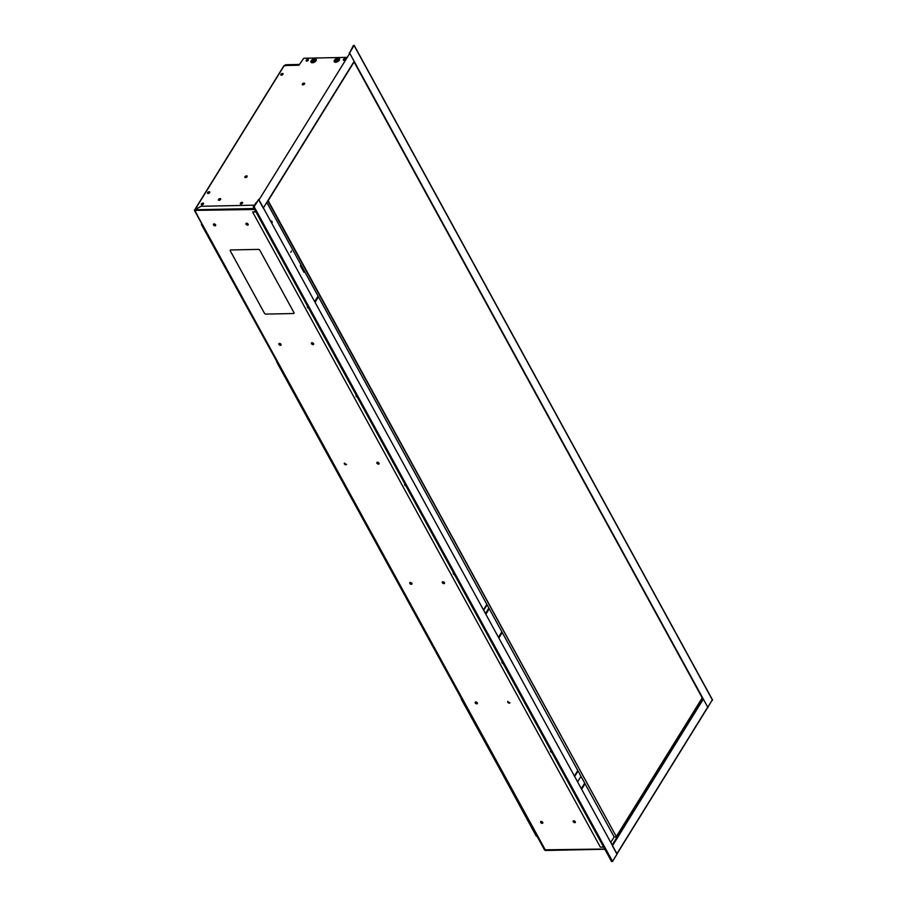 <?xml version="1.0" encoding="UTF-8"?>
<svg xmlns="http://www.w3.org/2000/svg" width="907" height="907" viewBox="0 0 907 907"><rect width="100%" height="100%" fill="white"/><g stroke="black" fill="none" stroke-linecap="round" stroke-linejoin="round"><path stroke-width="1.36" d="M336.1 61.404A1.281 0.703 151.3 0 1 336.225 61.03L336.021 60.644A1.281 0.703 -28.7 0 0 335.941 61.245A1.281 0.703 -28.7 0 0 336.962 61.427A1.281 0.703 -28.7 0 0 338.118 60.61A1.281 0.703 -28.7 0 0 337.608 59.76A1.281 0.703 -28.7 0 0 336.021 60.644M345.431 58.694A1.712 0.93 -28.7 0 0 343.3 59.873M314.865 61.086A1.281 0.703 -28.7 0 0 313.765 60.361A1.281 0.703 -28.7 0 0 312.836 61.869A1.281 0.703 -28.7 0 0 314.865 61.086M336.69 62.084L334.728 62.13M313.448 62.56L311.475 62.606M284.583 65.531L285.614 64.748L299.435 64.454M285.614 64.748L299.219 64.805M707.709 707.12L616.805 853.895L612.418 845.88L703.322 699.104M544.688 849.814L604.72 849.031M545.526 850.301L194.835 210.741L194.846 209.766L201.048 206.286L254.255 205.186M411.359 584.335A1.281 0.782 -148.2 0 0 410.327 582.441A1.281 0.782 -148.2 0 0 411.359 584.335L411.574 583.983A1.281 0.782 31.8 0 1 409.896 582.555M444.555 583.19A1.281 0.782 31.8 0 1 442.435 581.886M443.908 583.654A1.281 0.782 -148.2 0 0 442.865 581.761A1.281 0.782 -148.2 0 0 443.908 583.654L444.124 583.314M477.433 703.379A1.281 0.782 31.8 0 1 475.325 702.075M476.787 703.843A1.281 0.782 -148.2 0 0 475.756 701.95A1.281 0.782 -148.2 0 0 476.787 703.843L477.003 703.492M575.412 822.218A1.281 0.782 31.8 0 1 573.303 820.903M574.766 822.683A1.281 0.782 -148.2 0 0 573.734 820.79A1.281 0.782 -148.2 0 0 574.766 822.683L574.981 822.332M215.707 225.321A1.281 0.782 31.8 0 1 213.599 224.018M215.061 225.798A1.281 0.782 -148.2 0 0 214.029 223.893A1.281 0.782 -148.2 0 0 215.061 225.798L215.276 225.446M248.257 224.653A1.281 0.782 31.8 0 1 246.148 223.349M247.611 225.117A1.281 0.782 -148.2 0 0 246.579 223.224A1.281 0.782 -148.2 0 0 247.611 225.117L247.826 224.766M280.501 345.306A1.281 0.782 -148.2 0 0 279.458 343.413A1.281 0.782 -148.2 0 0 280.501 345.306L280.716 344.955A1.281 0.782 31.8 0 1 279.027 343.526M313.686 344.161A1.281 0.782 31.8 0 1 311.577 342.857M312.008 342.733A1.281 0.782 -148.2 0 0 313.04 344.626A1.281 0.782 -148.2 0 0 312.008 342.733M378.48 464.146A1.281 0.782 -148.2 0 0 377.437 462.253A1.281 0.782 -148.2 0 0 378.48 464.146L378.695 463.794A1.281 0.782 31.8 0 1 377.006 462.366M542.862 822.887A1.281 0.782 31.8 0 1 540.753 821.583M346.576 464.35A1.281 0.782 31.8 0 1 344.467 463.046M509.983 702.698A1.281 0.782 31.8 0 1 507.875 701.394M542.227 823.352A1.281 0.782 -148.2 0 0 541.184 821.459A1.281 0.782 -148.2 0 0 542.227 823.352M345.93 464.815A1.281 0.782 -148.2 0 0 344.241 463.42A1.281 0.782 -148.2 0 0 345.93 464.815M509.337 703.174A1.281 0.782 -148.2 0 0 507.648 701.769A1.281 0.782 -148.2 0 0 509.337 703.174M254.584 209.506L194.733 210.379M351.508 49.114L349.58 52.969L354.172 45.35L353.254 45.622L351.531 49.148M349.161 52.969L349.546 53.694M353.945 61.71L703.106 699.467M712.324 699.841L707.641 707.573M707.959 707.562L349.58 52.969M343.912 59.556L345.476 59.522M405.962 485.993A1.281 0.782 31.8 0 1 404.976 484.179M405.656 485.438A1.281 0.782 31.8 0 1 404.828 484.247M503.215 663.618A1.281 0.782 31.8 0 1 502.217 661.815M502.909 663.074A1.281 0.782 31.8 0 1 502.081 661.883M454.588 574.811A1.281 0.782 31.8 0 1 453.591 572.997M454.282 574.256A1.281 0.782 31.8 0 1 453.455 573.065M357.335 397.175A1.281 0.782 31.8 0 1 356.349 395.361M357.029 396.62A1.281 0.782 31.8 0 1 356.202 395.441M551.841 752.436A1.281 0.782 31.8 0 1 550.844 750.633M308.709 308.357A1.281 0.782 31.8 0 1 307.722 306.555M603.665 847.093L600.366 847.161L252.622 211.989L255.91 211.921M255.729 211.58L252.622 211.989M256.545 202.227L253.688 206.773L258.71 199.404L617.1 854.02L612.542 861.378L611.658 861.401M256.522 202.193L253.268 206.785L254.153 206.762L258.71 199.404M537.477 837.036L544.087 849.099M610.751 842.422L614.164 836.923M581.636 789.226L585.038 783.727M580.99 776.347L577.589 781.834M578.042 770.961L574.641 776.449M578.02 770.916L574.619 776.415M502.025 632.122L498.623 637.61L502.047 632.145M536.729 836.186L461.175 698.946L461.436 698.141M461.527 698.299L461.175 698.946M536.275 836.129L461.584 698.934M577.804 770.531L574.403 776.029M502.24 632.496L498.839 637.995M354.161 61.347L263.257 208.122L258.869 200.107L349.773 53.332M354.081 61.971L268.166 200.674L616.318 836.583L702.233 697.868M616.318 836.583L267.78 200.81M613.994 836.628L266.783 202.42L613.994 836.628M616.08 836.991L614.22 837.025M201.581 223.507L201.433 224.528L276.998 361.768M277.327 361.859L276.544 361.712M201.433 224.528L276.964 361.712M290.852 252.373L291.419 250.91M271.635 223.009A1.281 0.748 88.8 0 0 271.51 221.501L271.93 221.489A1.281 0.748 88.8 0 0 270.819 221.512M304.389 271.114A1.995 1.213 31.8 0 1 304.276 271.125L300.829 264.821M304.276 271.125L303.777 271.919M304.571 271.454A1.995 1.213 31.8 0 1 304.446 271.862A1.995 1.213 31.8 0 1 303.947 272.225L304.718 271.715M300.886 264.731L300.33 265.626L303.947 272.225M271.851 223.394A1.281 0.748 88.8 0 0 271.93 221.489M318.074 296.124L314.672 301.623M201.853 224.528L201.796 223.882M264.47 313.278L230.276 250.82A1.145 0.692 31.8 0 1 230.741 249.958L258.404 249.391A1.145 0.692 31.8 0 1 259.799 250.207L293.993 312.666A1.145 0.692 31.8 0 1 293.517 313.527L265.853 314.094A1.145 0.692 31.8 0 1 264.47 313.278M230.741 249.958L258.404 249.391M259.799 250.207L293.993 312.666M277.519 362.21L277.145 362.811L461.141 697.596M277.145 362.811L460.983 697.846M485.449 613.54L488.85 608.053M483.68 610.309L487.082 604.822M488.839 608.03L485.438 613.517M318.255 296.442L314.842 301.929M483.442 609.889L486.844 604.391M489.247 608.767L485.846 614.266M498.465 637.326L501.866 631.828M318.448 296.793L315.046 302.292M286.657 65.485L283.97 66.018M200.98 222.408L194.744 210.061M347.279 57.368L303.732 58.263L298.959 65.225L297.167 65.27M244.969 176.752A1.281 0.703 -28.7 0 0 244.89 177.341A1.281 0.703 -28.7 0 0 245.91 177.523A1.281 0.703 -28.7 0 0 247.055 176.706A1.281 0.703 -28.7 0 0 247.146 176.105A1.281 0.703 -28.7 0 0 246.126 175.935A1.281 0.703 -28.7 0 0 244.969 176.752M247.192 176.332A1.281 0.703 -28.7 0 0 245.173 177.126A1.281 0.703 -28.7 0 0 245.049 177.5M302.416 84A1.281 0.703 -28.7 0 0 302.326 84.6A1.281 0.703 -28.7 0 0 303.346 84.782A1.281 0.703 -28.7 0 0 304.503 83.966A1.281 0.703 -28.7 0 0 304.582 83.365A1.281 0.703 -28.7 0 0 303.562 83.183A1.281 0.703 -28.7 0 0 302.416 84M304.639 83.58A1.281 0.703 -28.7 0 0 302.621 84.385A1.281 0.703 -28.7 0 0 302.485 84.759M201.377 203.996A1.281 0.703 151.3 0 1 202.533 203.179A1.281 0.703 151.3 0 1 203.553 203.361A1.281 0.703 151.3 0 1 203.474 203.95A1.281 0.703 151.3 0 1 201.887 204.846A1.281 0.703 151.3 0 1 201.377 203.996L201.581 204.37A1.281 0.703 151.3 0 1 203.599 203.576M306.226 60.27A1.281 0.703 151.3 0 1 307.382 59.454A1.281 0.703 151.3 0 1 308.403 59.635A1.281 0.703 151.3 0 1 308.323 60.225A1.281 0.703 151.3 0 1 306.736 61.12A1.281 0.703 151.3 0 1 306.226 60.27L306.441 60.656A1.281 0.703 151.3 0 1 308.459 59.851M311.169 60.78A3.004 1.633 151.3 0 1 313.867 58.864A3.004 1.633 151.3 0 1 316.248 59.284A3.004 1.633 151.3 0 1 316.055 60.678A3.004 1.633 151.3 0 1 313.357 62.594A3.004 1.633 151.3 0 1 310.976 62.175A3.004 1.633 151.3 0 1 311.169 60.78M311.112 62.345A3.004 1.633 151.3 0 1 311.384 61.154A3.004 1.633 151.3 0 1 313.89 59.306A3.004 1.633 151.3 0 1 316.328 59.488M334.422 60.304A3.004 1.633 151.3 0 1 337.121 58.388A3.004 1.633 151.3 0 1 339.49 58.808A3.004 1.633 151.3 0 1 339.297 60.202A3.004 1.633 151.3 0 1 336.61 62.107A3.004 1.633 151.3 0 1 334.23 61.687A3.004 1.633 151.3 0 1 334.422 60.304M334.354 61.869A3.004 1.633 151.3 0 1 334.626 60.678A3.004 1.633 151.3 0 1 337.143 58.819A3.004 1.633 151.3 0 1 339.569 59.012M220.594 199.415A1.281 0.703 151.3 0 1 219.437 200.243A1.281 0.703 151.3 0 1 218.417 200.062A1.281 0.703 151.3 0 1 218.508 199.461A1.281 0.703 151.3 0 1 219.653 198.644A1.281 0.703 151.3 0 1 220.673 198.826A1.281 0.703 151.3 0 1 220.594 199.415M209.687 192.59A1.281 0.703 151.3 0 1 208.531 193.406A1.281 0.703 151.3 0 1 207.51 193.225A1.281 0.703 151.3 0 1 207.59 192.635A1.281 0.703 151.3 0 1 209.177 191.74A1.281 0.703 151.3 0 1 209.687 192.59M345.522 59.454A1.281 0.703 151.3 0 1 343.481 60.247A1.281 0.703 151.3 0 1 344.422 58.74A1.281 0.703 151.3 0 1 345.522 59.454M282.95 74.295A1.281 0.703 151.3 0 1 280.909 75.077A1.281 0.703 151.3 0 1 281.85 73.58A1.281 0.703 151.3 0 1 282.95 74.295M242.52 203.145A1.281 0.703 151.3 0 1 240.491 203.928A1.281 0.703 151.3 0 1 241.421 202.42A1.281 0.703 151.3 0 1 242.52 203.145M218.576 200.22A1.281 0.703 151.3 0 1 218.712 199.846A1.281 0.703 151.3 0 1 220.73 199.041M207.669 193.384A1.281 0.703 151.3 0 1 207.805 193.01A1.281 0.703 151.3 0 1 209.812 192.216M343.504 60.259A1.281 0.703 151.3 0 1 344.343 59.25A1.281 0.703 151.3 0 1 345.646 59.08M280.932 75.1A1.281 0.703 151.3 0 1 281.771 74.079A1.281 0.703 151.3 0 1 283.075 73.921M240.514 203.939A1.281 0.703 151.3 0 1 241.353 202.93A1.281 0.703 151.3 0 1 242.657 202.771M254.062 208.542L194.846 209.766M354.138 45.599L712.517 700.204M612.542 861.378L254.153 206.762M584.709 783.126L581.308 788.625M702.721 698.775L612.168 844.995M485.46 613.574L488.862 608.075M194.982 209.698L284.265 65.531M286.124 65.497L296.634 65.281M617.021 853.872L707.811 707.29M604.844 849.247L545.266 850.483M544.654 850.131L194.517 210.605M712.551 699.955L354.172 45.35M253.234 207.034L611.624 861.65M498.555 637.474L501.956 631.975M283.959 65.678L194.449 210.209M296.895 65.1L286.397 65.315"/></g></svg>
